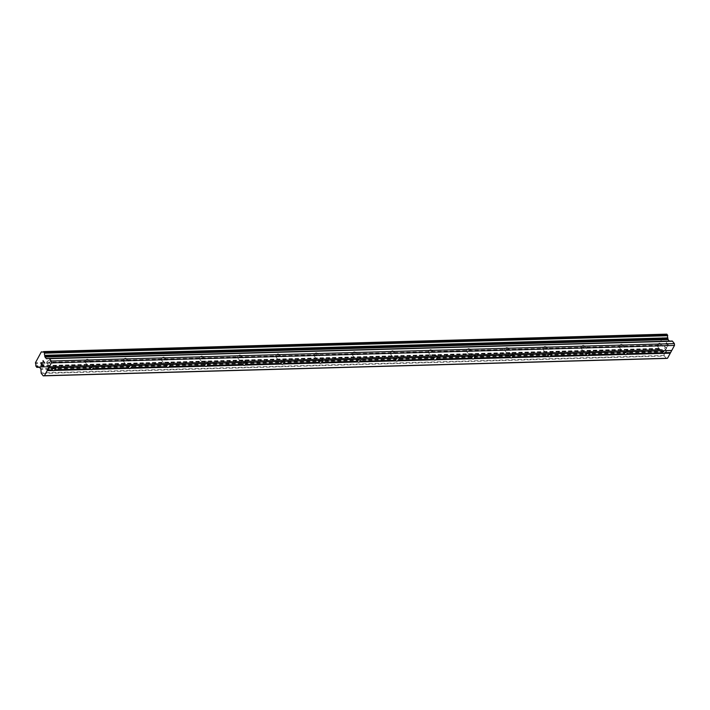 <?xml version="1.0" encoding="UTF-8"?>
<svg xmlns="http://www.w3.org/2000/svg" width="710" height="710" viewBox="0 0 710 710"><rect width="100%" height="100%" fill="white"/><g stroke="black" fill="none" stroke-linecap="round" stroke-linejoin="round"><path stroke-width="0.53" stroke-dasharray="3.55 2.66" d="M659.821 343.187A2.112 1.189 141.6 0 0 657.717 344.332A2.112 1.189 141.6 0 0 657.283 346.107A2.112 1.189 141.6 0 0 658.072 346.409A2.112 1.189 141.6 0 0 660.176 345.273A2.112 1.189 141.6 0 0 660.602 343.489A2.112 1.189 141.6 0 0 659.821 343.187M621.667 344.261A2.112 1.189 141.6 0 0 619.564 345.397A2.112 1.189 141.6 0 0 619.138 347.181A2.112 1.189 141.6 0 0 619.919 347.474A2.112 1.189 141.6 0 0 622.022 346.338A2.112 1.189 141.6 0 0 622.448 344.554A2.112 1.189 141.6 0 0 621.667 344.261M583.522 345.326A2.112 1.189 141.6 0 0 581.419 346.462A2.112 1.189 141.6 0 0 580.993 348.246A2.112 1.189 141.6 0 0 581.774 348.548A2.112 1.189 141.6 0 0 583.877 347.403A2.112 1.189 141.6 0 0 584.303 345.628A2.112 1.189 141.6 0 0 583.522 345.326M545.369 346.391A2.112 1.189 141.6 0 0 543.265 347.536A2.112 1.189 141.6 0 0 542.839 349.311A2.112 1.189 141.6 0 0 543.62 349.613A2.112 1.189 141.6 0 0 545.724 348.477A2.112 1.189 141.6 0 0 546.15 346.693A2.112 1.189 141.6 0 0 545.369 346.391M507.224 347.465A2.112 1.189 141.6 0 0 505.121 348.601A2.112 1.189 141.6 0 0 504.695 350.385A2.112 1.189 141.6 0 0 505.476 350.678A2.112 1.189 141.6 0 0 507.579 349.542A2.112 1.189 141.6 0 0 508.005 347.758A2.112 1.189 141.6 0 0 507.224 347.465M469.07 348.53A2.112 1.189 141.6 0 0 466.967 349.666A2.112 1.189 141.6 0 0 466.541 351.45A2.112 1.189 141.6 0 0 467.322 351.752A2.112 1.189 141.6 0 0 469.425 350.607A2.112 1.189 141.6 0 0 469.86 348.832A2.112 1.189 141.6 0 0 469.07 348.53M430.926 349.595A2.112 1.189 141.6 0 0 428.822 350.74A2.112 1.189 141.6 0 0 428.396 352.515A2.112 1.189 141.6 0 0 429.177 352.817A2.112 1.189 141.6 0 0 431.281 351.681A2.112 1.189 141.6 0 0 431.707 349.897A2.112 1.189 141.6 0 0 430.926 349.595M392.781 350.669A2.112 1.189 141.6 0 0 390.677 351.805A2.112 1.189 141.6 0 0 390.252 353.589A2.112 1.189 141.6 0 0 391.033 353.882A2.112 1.189 141.6 0 0 393.136 352.746A2.112 1.189 141.6 0 0 393.562 350.962A2.112 1.189 141.6 0 0 392.781 350.669M354.627 351.734A2.112 1.189 141.6 0 0 352.524 352.87A2.112 1.189 141.6 0 0 352.098 354.654A2.112 1.189 141.6 0 0 352.879 354.956A2.112 1.189 141.6 0 0 354.982 353.811A2.112 1.189 141.6 0 0 355.408 352.036A2.112 1.189 141.6 0 0 354.627 351.734M316.483 352.799A2.112 1.189 141.6 0 0 314.379 353.944A2.112 1.189 141.6 0 0 313.953 355.719A2.112 1.189 141.6 0 0 314.734 356.021A2.112 1.189 141.6 0 0 316.837 354.885A2.112 1.189 141.6 0 0 317.264 353.101A2.112 1.189 141.6 0 0 316.483 352.799M278.329 353.873A2.112 1.189 141.6 0 0 276.226 355.009A2.112 1.189 141.6 0 0 275.799 356.793A2.112 1.189 141.6 0 0 276.58 357.086A2.112 1.189 141.6 0 0 278.684 355.95A2.112 1.189 141.6 0 0 279.11 354.166A2.112 1.189 141.6 0 0 278.329 353.873M240.184 354.938A2.112 1.189 141.6 0 0 238.081 356.074A2.112 1.189 141.6 0 0 237.655 357.858A2.112 1.189 141.6 0 0 238.436 358.159A2.112 1.189 141.6 0 0 240.539 357.015A2.112 1.189 141.6 0 0 240.965 355.24A2.112 1.189 141.6 0 0 240.184 354.938M202.03 356.003A2.112 1.189 141.6 0 0 199.936 357.148A2.112 1.189 141.6 0 0 199.501 358.923A2.112 1.189 141.6 0 0 200.291 359.224A2.112 1.189 141.6 0 0 202.385 358.089A2.112 1.189 141.6 0 0 202.82 356.305A2.112 1.189 141.6 0 0 202.03 356.003M163.886 357.077A2.112 1.189 141.6 0 0 161.782 358.213A2.112 1.189 141.6 0 0 161.356 359.997A2.112 1.189 141.6 0 0 162.137 360.289A2.112 1.189 141.6 0 0 164.241 359.154A2.112 1.189 141.6 0 0 164.667 357.37A2.112 1.189 141.6 0 0 163.886 357.077M125.741 358.142A2.112 1.189 141.6 0 0 123.638 359.278A2.112 1.189 141.6 0 0 123.212 361.062A2.112 1.189 141.6 0 0 123.993 361.363A2.112 1.189 141.6 0 0 126.096 360.219A2.112 1.189 141.6 0 0 126.522 358.443A2.112 1.189 141.6 0 0 125.741 358.142M87.587 359.207A2.112 1.189 141.6 0 0 85.484 360.352A2.112 1.189 141.6 0 0 85.058 362.127A2.112 1.189 141.6 0 0 85.839 362.428A2.112 1.189 141.6 0 0 87.942 361.283A2.112 1.189 141.6 0 0 88.368 359.508A2.112 1.189 141.6 0 0 87.587 359.207M49.443 360.272A2.112 1.189 141.6 0 0 47.339 361.417A2.112 1.189 141.6 0 0 46.913 363.2A2.112 1.189 141.6 0 0 47.694 363.493A2.112 1.189 141.6 0 0 49.798 362.357A2.112 1.189 141.6 0 0 50.224 360.573A2.112 1.189 141.6 0 0 49.443 360.272M666.477 342.912L667.222 343.853L666.468 342.912L665.696 344.341L666.477 342.912M667.222 343.853L666.797 344.634L667.214 343.853M666.921 344.794L667.347 344.013L666.921 344.794M667.347 344.013L668.092 344.953L667.338 344.013M668.092 344.953L667.32 346.382L668.083 344.953M667.444 346.542L668.314 344.927L666.45 342.566L665.696 344.341L666.45 342.575L668.314 344.927L667.435 346.542M664.684 345.832L664.391 346.365L664.675 345.832M665.456 347.74L666.592 347.722L665.456 347.74M666.592 347.722L665.767 349.231L666.583 347.722M665.891 349.391L666.93 347.483L664.737 347.394L665.004 345.868L664.729 347.394L666.921 347.483L665.891 349.391M666.326 358.408L664.453 356.038L41.366 373.478M666.77 334.153L666.504 334.259A2.023 1.331 -91.6 0 1 665.731 334.667A2.023 1.331 -91.6 0 1 665.048 334.41L664.391 334.472L658.596 345.158L658.676 346.152A2.023 1.331 -91.6 0 1 658.853 348.353L660.007 349.826A2.023 1.331 -91.6 0 1 660.779 349.418A2.023 1.331 -91.6 0 1 661.427 349.648L662.164 349.568A0.843 0.559 -91.6 0 1 662.572 349.773L663.788 351.308A0.843 0.559 -91.6 0 1 663.992 351.885L664.249 355.47A0.843 0.559 -91.6 0 0 664.453 356.038M39.538 367.292L659.856 349.915M48.937 358.479L669.326 341.111A0.843 0.559 -91.6 0 0 669.734 341.315L672.095 341.031M42.076 365.082L41.331 364.141L41.979 362.561M42.946 366.183L42.201 365.242L42.627 364.461M43.718 364.762L42.973 366.529M43.159 361.896L43.195 361.079M43.053 360.582L44.819 363.13M661.596 349.639L39.307 367.061L661.427 349.648M658.818 348.583L35.722 366.023M658.853 348.353L35.757 365.801M658.676 346.152L35.589 363.591M658.649 346.045L35.562 363.484M658.596 345.158L35.5 362.597M664.391 334.472L41.304 351.911M664.977 334.392L43.319 351.796L665.048 334.41M666.504 334.259L43.408 351.698M666.646 334.17L43.55 351.61M664.249 355.47L41.162 372.91M663.992 351.885L40.905 369.324M663.788 351.308L40.701 368.747M662.572 349.773L39.485 367.212M662.164 349.568L39.148 367.008M660.007 349.826L39.467 367.194M659.537 349.826L36.45 367.265M658.933 349.063L35.837 366.502M658.836 348.779L35.74 366.218M669.734 341.315L46.638 358.754M657.283 346.107L662.945 353.26M619.138 347.181L624.8 354.334M580.993 348.246L586.655 355.399M542.839 349.311L548.502 356.464M504.695 350.385L510.357 357.538M466.541 351.45L472.203 358.603M428.396 352.515L434.058 359.668M390.252 353.589L395.905 360.742M352.098 354.654L357.76 361.807M313.953 355.719L319.615 362.872M275.799 356.793L281.462 363.946M237.655 357.858L243.317 365.011M199.501 358.923L205.163 366.076M161.356 359.997L167.019 367.15M123.212 361.062L128.874 368.215M85.058 362.127L90.72 369.28M46.913 363.2L52.575 370.345M50.224 360.573L55.886 367.727M88.368 359.508L94.031 366.662M126.522 358.443L132.184 365.588M164.667 357.37L170.329 364.523M202.82 356.305L208.483 363.458M240.965 355.24L246.627 362.384M279.11 354.166L284.772 361.319M317.264 353.101L322.926 360.254M355.408 352.036L361.07 359.189M393.562 350.962L399.224 358.115M431.707 349.897L437.369 357.05M469.86 348.832L475.514 355.985M508.005 347.758L513.667 354.911M546.15 346.693L551.812 353.846M584.303 345.628L589.966 352.781M622.448 344.554L628.11 351.707M660.602 343.489L666.264 350.642M662.199 349.568L39.112 367.008M661.516 349.666L39.343 367.079M660.779 349.418L37.692 366.857M665.731 334.667L42.636 352.107M669.699 341.315L46.611 358.754"/><path stroke-width="1.06" d="M663.779 353.624A2.112 1.189 -38.4 0 1 663.06 353.394L662.643 352.781A2.112 1.189 -38.4 0 1 663.743 350.74L664.533 350.678A2.112 1.189 -38.4 0 1 665.527 350.403A2.112 1.189 -38.4 0 1 666.246 350.633L666.211 350.678A2.112 1.189 -38.4 0 1 665.101 352.71L664.773 353.349A2.112 1.189 -38.4 0 1 663.779 353.624M625.634 354.689A2.112 1.189 -38.4 0 1 624.915 354.459L624.489 353.846A2.112 1.189 -38.4 0 1 625.599 351.814L626.389 351.752A2.112 1.189 -38.4 0 1 627.383 351.477A2.112 1.189 -38.4 0 1 628.093 351.698L628.057 351.743A2.112 1.189 -38.4 0 1 626.957 353.775L626.619 354.414A2.112 1.189 -38.4 0 1 625.634 354.689M587.481 355.763A2.112 1.189 -38.4 0 1 586.762 355.533L586.345 354.911A2.112 1.189 -38.4 0 1 587.454 352.879L588.235 352.817A2.112 1.189 -38.4 0 1 589.229 352.542A2.112 1.189 -38.4 0 1 589.948 352.772L589.912 352.808A2.112 1.189 -38.4 0 1 588.803 354.849L588.475 355.479A2.112 1.189 -38.4 0 1 587.481 355.763M549.336 356.828A2.112 1.189 -38.4 0 1 548.617 356.597L548.2 355.985A2.112 1.189 -38.4 0 1 549.3 353.944L550.09 353.882A2.112 1.189 -38.4 0 1 551.084 353.607A2.112 1.189 -38.4 0 1 551.803 353.837L551.768 353.882A2.112 1.189 -38.4 0 1 550.658 355.914L550.33 356.553A2.112 1.189 -38.4 0 1 549.336 356.828M511.182 357.893A2.112 1.189 -38.4 0 1 510.463 357.662L510.046 357.05A2.112 1.189 -38.4 0 1 511.156 355.018L511.937 354.956A2.112 1.189 -38.4 0 1 512.931 354.672A2.112 1.189 -38.4 0 1 513.649 354.902L513.614 354.947A2.112 1.189 -38.4 0 1 512.514 356.979L512.176 357.618A2.112 1.189 -38.4 0 1 511.182 357.893M473.037 358.967A2.112 1.189 -38.4 0 1 472.319 358.736L471.901 358.115A2.112 1.189 -38.4 0 1 473.002 356.083L473.792 356.021A2.112 1.189 -38.4 0 1 474.786 355.745A2.112 1.189 -38.4 0 1 475.505 355.976L475.469 356.012A2.112 1.189 -38.4 0 1 474.36 358.053L474.031 358.683A2.112 1.189 -38.4 0 1 473.037 358.967M434.884 360.032A2.112 1.189 -38.4 0 1 434.174 359.801L433.748 359.189A2.112 1.189 -38.4 0 1 434.857 357.148L435.647 357.086A2.112 1.189 -38.4 0 1 436.632 356.81A2.112 1.189 -38.4 0 1 437.351 357.041L437.316 357.086A2.112 1.189 -38.4 0 1 436.215 359.118L435.878 359.757A2.112 1.189 -38.4 0 1 434.884 360.032M396.739 361.097A2.112 1.189 -38.4 0 1 396.02 360.866L395.603 360.254A2.112 1.189 -38.4 0 1 396.704 358.222L397.493 358.159A2.112 1.189 -38.4 0 1 398.487 357.875A2.112 1.189 -38.4 0 1 399.206 358.106L399.171 358.151A2.112 1.189 -38.4 0 1 398.061 360.183L397.733 360.822A2.112 1.189 -38.4 0 1 396.739 361.097M358.594 362.171A2.112 1.189 -38.4 0 1 357.875 361.94L357.45 361.319A2.112 1.189 -38.4 0 1 358.559 359.287L359.349 359.224A2.112 1.189 -38.4 0 1 360.343 358.949A2.112 1.189 -38.4 0 1 361.062 359.18L361.026 359.216A2.112 1.189 -38.4 0 1 359.917 361.257L359.588 361.887A2.112 1.189 -38.4 0 1 358.594 362.171M320.441 363.236A2.112 1.189 -38.4 0 1 319.722 363.005L319.305 362.393A2.112 1.189 -38.4 0 1 320.414 360.352L321.195 360.289A2.112 1.189 -38.4 0 1 322.189 360.014A2.112 1.189 -38.4 0 1 322.908 360.245L322.873 360.289A2.112 1.189 -38.4 0 1 321.772 362.322L321.435 362.961A2.112 1.189 -38.4 0 1 320.441 363.236M282.296 364.301A2.112 1.189 -38.4 0 1 281.577 364.07L281.16 363.458A2.112 1.189 -38.4 0 1 282.26 361.425L283.05 361.363A2.112 1.189 -38.4 0 1 284.044 361.079A2.112 1.189 -38.4 0 1 284.763 361.31L284.728 361.355A2.112 1.189 -38.4 0 1 283.618 363.387L283.29 364.026A2.112 1.189 -38.4 0 1 282.296 364.301M244.142 365.375A2.112 1.189 -38.4 0 1 243.423 365.144L243.006 364.523A2.112 1.189 -38.4 0 1 244.116 362.49L244.897 362.428A2.112 1.189 -38.4 0 1 245.891 362.153A2.112 1.189 -38.4 0 1 246.61 362.384L246.574 362.419A2.112 1.189 -38.4 0 1 245.474 364.461L245.136 365.091A2.112 1.189 -38.4 0 1 244.142 365.375M205.998 366.44A2.112 1.189 -38.4 0 1 205.279 366.209L204.862 365.597A2.112 1.189 -38.4 0 1 205.962 363.555L206.752 363.493A2.112 1.189 -38.4 0 1 207.746 363.218A2.112 1.189 -38.4 0 1 208.465 363.449L208.429 363.484A2.112 1.189 -38.4 0 1 207.32 365.526L206.992 366.165A2.112 1.189 -38.4 0 1 205.998 366.44M167.853 367.505A2.112 1.189 -38.4 0 1 167.134 367.274L166.708 366.662A2.112 1.189 -38.4 0 1 167.817 364.629L168.607 364.567A2.112 1.189 -38.4 0 1 169.601 364.283A2.112 1.189 -38.4 0 1 170.311 364.514L170.276 364.558A2.112 1.189 -38.4 0 1 169.175 366.591L168.838 367.23A2.112 1.189 -38.4 0 1 167.853 367.505M129.699 368.57A2.112 1.189 -38.4 0 1 128.98 368.348L128.563 367.727A2.112 1.189 -38.4 0 1 129.664 365.694L130.454 365.632A2.112 1.189 -38.4 0 1 131.448 365.357A2.112 1.189 -38.4 0 1 132.166 365.588L132.131 365.623A2.112 1.189 -38.4 0 1 131.022 367.656L130.693 368.295A2.112 1.189 -38.4 0 1 129.699 368.57M91.554 369.644A2.112 1.189 -38.4 0 1 90.836 369.413L90.418 368.801A2.112 1.189 -38.4 0 1 91.519 366.759L92.309 366.697A2.112 1.189 -38.4 0 1 93.303 366.422A2.112 1.189 -38.4 0 1 94.022 366.653L93.986 366.688A2.112 1.189 -38.4 0 1 92.877 368.73L92.548 369.369A2.112 1.189 -38.4 0 1 91.554 369.644M53.401 370.709A2.112 1.189 -38.4 0 1 52.682 370.478L52.265 369.866A2.112 1.189 -38.4 0 1 53.374 367.833L54.155 367.771A2.112 1.189 -38.4 0 1 55.149 367.487A2.112 1.189 -38.4 0 1 55.868 367.718L55.833 367.762A2.112 1.189 -38.4 0 1 54.732 369.795L54.395 370.434A2.112 1.189 -38.4 0 1 53.401 370.709M49.07 358.47L672.095 341.031A0.843 0.559 -91.6 0 0 672.095 341.031A0.843 0.559 -91.6 0 1 672.494 341.226L674.367 343.596L674.5 345.406L667.524 358.266L666.326 358.408L43.239 375.847L41.366 373.478A0.843 0.559 88.4 0 1 41.162 372.91L40.905 369.324A0.843 0.559 -91.6 0 0 40.701 368.747L39.485 367.212A0.843 0.559 -91.6 0 0 39.112 367.008L38.34 367.088A2.023 1.331 -91.6 0 0 37.692 366.857A2.023 1.331 -91.6 0 0 36.911 367.265L35.757 365.801A2.023 1.331 -91.6 0 0 35.589 363.591L35.5 362.597L41.304 351.911L41.961 351.849A2.023 1.331 -91.6 0 0 42.636 352.107A2.023 1.331 -91.6 0 0 43.408 351.698L44.579 353.154A2.023 1.331 -91.6 0 0 44.73 355.328L44.81 356.447A0.843 0.559 -91.6 0 0 45.014 357.015L46.239 358.559A0.843 0.559 -91.6 0 0 46.638 358.754L48.999 358.47A0.843 0.559 88.4 0 1 49.407 358.674L51.28 361.035L51.404 362.854L44.428 375.705L43.239 375.847M669.317 341.111L668.11 339.575A0.843 0.559 -91.6 0 1 667.906 338.998L667.817 337.889A2.023 1.331 -91.6 0 1 667.666 335.715L666.77 334.153L43.709 351.592L666.788 334.153M41.979 362.561L41.109 364.168L41.979 362.561L41.331 364.141L42.076 365.082L42.493 364.31L42.076 365.082M42.493 364.31L42.201 365.242L42.946 366.183L43.718 364.762L42.946 366.183M43.718 364.762L42.964 366.529L41.1 364.168L42.973 366.52M43.195 361.079L44.819 363.121L43.195 361.079L43.159 361.896M43.079 361.355L43.035 360.627L43.088 361.355M43.053 360.582L44.819 363.13M92.309 366.697L55.868 367.718M130.454 365.632L94.022 366.653M168.607 364.567L132.166 365.588L167.817 364.629M206.752 363.493L170.311 364.514M244.897 362.428L208.465 363.449M283.05 361.363L246.61 362.384M321.195 360.289L284.763 361.31M359.349 359.224L322.908 360.245M397.493 358.159L361.062 359.18M435.647 357.086L399.206 358.106M473.792 356.021L437.351 357.041M511.937 354.956L475.505 355.976M550.09 353.882L513.649 354.902M588.235 352.817L551.803 353.837M626.389 351.752L589.948 352.772M664.533 350.678L628.093 351.698M671.749 350.483L666.246 350.633M674.5 345.406L51.404 362.854M54.155 367.771L48.653 367.922M91.519 366.759L55.833 367.762M90.418 368.801L54.732 369.795M90.836 369.413L54.395 370.434M129.664 365.694L93.986 366.688M128.563 367.727L92.877 368.73M128.98 368.348L92.548 369.369M166.708 366.662L131.022 367.656M167.134 367.274L130.693 368.295M205.962 363.555L170.276 364.558M204.862 365.597L169.175 366.591M205.279 366.209L168.838 367.23M244.116 362.49L208.429 363.484M243.006 364.523L207.32 365.526M243.423 365.144L206.992 366.165M282.26 361.425L246.574 362.419M281.16 363.458L245.474 364.461M281.577 364.07L245.136 365.091M320.414 360.352L284.728 361.355M319.305 362.393L283.618 363.387M319.722 363.005L283.29 364.026M358.559 359.287L322.873 360.289M357.45 361.319L321.772 362.322M357.875 361.94L321.435 362.961M396.704 358.222L361.026 359.216M395.603 360.254L359.917 361.257M396.02 360.866L359.588 361.887M434.857 357.148L399.171 358.151M433.748 359.189L398.061 360.183M434.174 359.801L397.733 360.822M473.002 356.083L437.316 357.086M471.901 358.115L436.215 359.118M472.319 358.736L435.878 359.757M511.156 355.018L475.469 356.012M510.046 357.05L474.36 358.053M510.463 357.662L474.031 358.683M549.3 353.944L513.614 354.947M548.2 355.985L512.514 356.979M548.617 356.597L512.176 357.618M587.454 352.879L551.768 353.882M586.345 354.911L550.658 355.914M586.762 355.533L550.33 356.553M625.599 351.814L589.912 352.808M624.489 353.846L588.803 354.849M624.915 354.459L588.475 355.479M663.743 350.74L628.057 351.743M662.643 352.781L626.957 353.775M663.06 353.394L626.619 354.414M52.682 370.478L47.179 370.638M667.524 358.266L44.428 375.705M670.275 353.189L664.773 353.349M52.265 369.866L47.135 370.008M53.374 367.833L48.244 367.975M667.817 337.889L44.73 355.328M667.844 338.129L44.757 355.577M674.367 343.596L51.28 361.035M671.341 350.527L666.211 350.678M670.231 352.568L665.101 352.71M39.467 367.194L36.911 367.265M39.538 367.292L36.769 367.354M666.974 334.25L43.887 351.69M667.577 335.014L44.49 352.462M667.684 335.306L44.588 352.746M667.693 335.484L44.606 352.923M667.666 335.715L44.579 353.154M667.906 338.998L44.81 356.447M668.11 339.575L45.014 357.015M48.937 358.479L46.239 358.559M672.494 341.226L49.407 358.674M39.343 367.079L38.42 367.105M672.121 341.031L49.034 358.47"/></g></svg>
